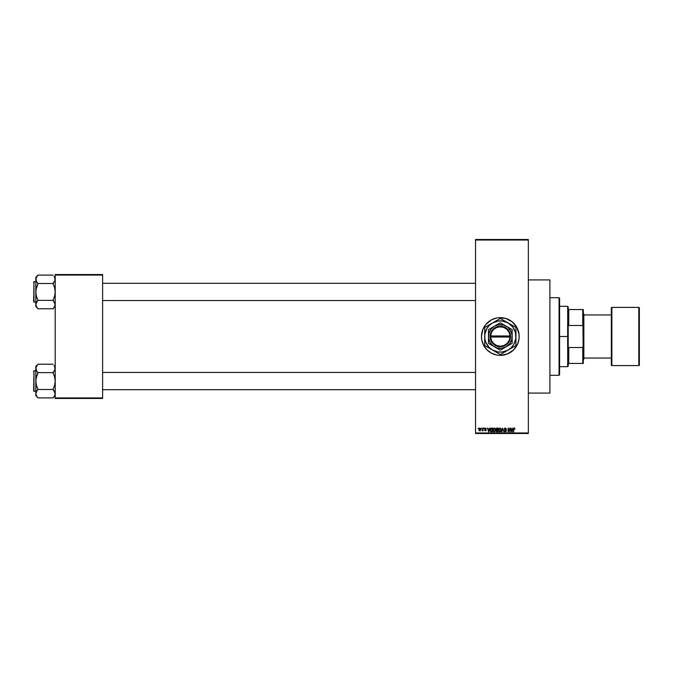 <?xml version="1.0" encoding="UTF-8"?>
<svg xmlns="http://www.w3.org/2000/svg" width="673" height="673" viewBox="0 0 673 673"><rect width="100%" height="100%" fill="white"/><g stroke="black" fill="none" stroke-linecap="round" stroke-linejoin="round"><path stroke-width="1.01" d="M500.3 317.639A18.861 18.861 0 0 0 498.491 317.732L505.793 318.455L512.288 321.921L516.957 327.608L519.093 334.649L519.093 338.351L517.747 343.718L513.659 349.834L507.535 353.922L500.317 355.361A18.861 18.861 0 0 1 481.456 336.5A18.861 18.861 0 0 1 500.317 317.639A18.861 18.861 0 0 1 519.177 336.5A18.861 18.861 0 0 1 500.317 355.361L498.474 355.268A18.861 18.861 0 0 0 500.3 355.361M498.449 317.732A18.861 18.861 0 0 0 496.657 318.001M481.818 332.832A18.861 18.861 0 0 0 481.456 336.492L482.894 329.282L485.738 324.537L491.425 319.868L496.64 318.001A18.861 18.861 0 0 0 481.826 332.807M481.456 336.508A18.861 18.861 0 0 0 481.818 340.168L481.456 336.5M481.826 340.193A18.861 18.861 0 0 0 496.624 354.999L491.425 353.132L486.983 349.834L483.685 345.392L481.818 340.176M496.657 354.999A18.861 18.861 0 0 0 498.449 355.268M528.339 393.082L549.9 393.082L549.9 279.918L528.339 279.918L549.9 279.918L549.9 393.082L528.339 393.082M475.533 240.042L475.533 432.958L528.339 432.958L528.339 240.042L475.533 240.042L475.533 239.504L528.339 239.504L528.339 240.042L528.339 239.504L475.533 239.504L475.533 433.496L528.339 433.496L528.339 240.042L475.533 240.042M481.313 428.651L481.658 428.112L481.313 428.651M482.684 430.417L481.952 430.754L483.029 428.112L483.029 430.855L481.952 430.754L482.684 429.534L481.952 430.754L483.029 430.855L483.029 428.112L482.684 430.855M483.66 428.651L484.005 428.112L483.66 428.651M485.864 428.995L485.351 428.449L485.864 428.995L485.351 428.449L485.864 428.995L485.351 428.449L485.864 428.995L485.351 428.449L484.888 428.878L486.158 430.123L485.384 430.905L484.594 430.114L485.822 430.173L484.543 428.945L485.04 428.121L485.973 428.314L486.209 428.945L485.351 428.449L484.888 428.878L486.024 429.66L485.898 430.745L484.661 430.426L485.822 430.173L484.543 428.945L485.822 430.173L484.594 430.114L485.384 430.905L486.158 430.123L484.888 428.878L485.351 428.449L486.209 428.945L485.376 428.062L486.209 428.945L485.351 428.449L484.888 428.878L485.469 429.332M489.624 428.112L488.943 431.881L487.488 428.112L488.144 429.239L489.33 429.239L488.144 429.239L487.488 428.112L488.581 431.881L489.986 428.112L488.943 431.881L487.841 428.112M492.973 429.811L493.309 428.634L494.293 428.062L495.092 428.415L495.606 430.283L494.756 431.83L493.351 431.418L493.04 429.29L494.293 428.062L493.309 428.634L492.973 429.988L494.293 431.931L495.614 429.946L495.336 428.751M499.03 428.516L498.6 429.988L498.945 428.634L499.93 428.062L501.175 429.273L500.981 431.233L499.761 431.915L498.735 430.913L498.853 428.794L499.93 428.062L498.945 428.634L498.6 429.988L499.921 431.931L501.25 429.946L500.914 428.651L501.25 429.946L499.846 431.931M513.793 431.881L513.449 429.324L514.222 428.062L514.963 429.122L513.861 428.726L513.449 431.881L513.566 428.499L514.222 428.062L513.449 429.324L513.449 431.881L513.844 428.785L514.963 429.239L514.761 428.331L514.963 429.239L513.844 428.785L514.239 428.499L514.626 429.281M498.474 355.268L496.64 354.999M496.64 318.001L498.474 317.732M512.742 428.112L512.06 431.881L510.605 428.112L511.261 429.239L512.447 429.239L511.261 429.239L510.605 428.112L511.699 431.881L513.104 428.112L512.06 431.881L510.967 428.112M509.873 428.112L510.218 431.881L508.401 428.861L508.056 431.881L508.056 428.112L509.873 431.132L508.056 428.112L508.056 431.881L508.401 428.861L510.218 431.881L510.218 428.112L509.848 431.881M504.338 430.804L505.356 431.486L506.003 430.888L504.237 429.155L504.691 428.23L505.549 428.078L506.441 429.332L505.28 428.499L504.599 429.298L506.096 430.207L506.289 431.292L505.373 431.931L504.405 431.225L504.683 430.754L505.608 431.46L505.995 430.779L504.237 429.155L505.894 430.501L505.356 431.486L504.338 430.804L505.373 431.931L506.348 430.897L504.582 429.147L505.28 428.499L506.441 429.332L505.305 428.062L504.237 429.155L505.305 428.062M502.596 429.147L501.839 431.881L502.554 428.112L503.909 431.881L502.748 428.55L501.478 431.881L502.748 428.55L503.909 431.881L502.882 429.147M496.11 430.93L497.053 431.881L496.11 430.93L496.262 428.407L498.113 428.112L498.113 431.881L496.363 431.629L496.009 429.214L496.11 430.93L497.053 431.881L498.113 431.881L498.113 428.112L497.053 428.112L498.113 428.112L498.113 431.881L496.952 431.881M490.44 428.718L491.475 428.112L490.18 430.013L490.71 428.348L492.485 428.112L492.485 431.881L490.752 431.687L490.18 430.148L490.979 431.814L492.485 431.881L492.485 428.112L491.475 428.112L492.485 428.112L492.485 431.881M479.807 430.897L479.008 428.751L479.807 428.062L480.631 428.55L480.32 430.77L479.42 430.77L478.949 429.98L479.866 430.905L480.825 429.483L479.866 428.062L478.915 429.391M478.082 428.651L478.419 428.112L478.082 428.651M55.203 274.525L102.624 274.525L102.624 275.072L55.203 275.072L55.203 397.928L102.624 397.928L102.624 274.525L55.203 274.525L55.203 275.072L55.203 274.525M55.203 398.475L102.624 398.475L102.624 275.072L55.203 275.072L55.203 398.475L55.203 397.928L102.624 397.928L102.624 398.475L55.203 398.475M475.533 433.496L475.533 432.958L528.339 432.958L528.339 433.496L475.533 433.496M500.342 355.361A18.861 18.861 0 0 0 502.142 355.268M502.193 355.268A18.861 18.861 0 0 0 503.984 354.999M504.018 354.999A18.861 18.861 0 0 0 518.816 340.202M518.824 340.159A18.861 18.861 0 0 0 518.824 332.841M518.816 332.799A18.861 18.861 0 0 0 504.018 318.001M503.984 318.001A18.861 18.861 0 0 0 502.193 317.732M502.142 317.732A18.861 18.861 0 0 0 500.342 317.639M507.055 354.116L507.535 353.922M507.535 319.078L505.793 318.455M504.228 431.343L505.364 431.343M513.474 428.903L514.222 428.062L514.963 429.122M514.761 428.331L514.222 428.062L514.963 429.239M512.01 430.779L512.33 429.677L511.859 431.486L511.379 429.677L512.33 429.677L511.379 429.677L511.665 430.712M508.401 431.881L508.426 428.112M505.44 428.516L506.096 429.382L505.28 428.499L504.649 429.441M505.28 428.499L504.582 429.147L505.28 428.499L504.582 429.147L505.524 429.887M504.59 429.021L506.34 430.998M505.465 431.923L506.348 430.897L505.263 431.923M504.607 431.603L504.355 431.023M505.221 431.477L504.7 430.897M505.423 431.486L505.894 430.501L504.237 429.155L505.894 430.501L505.356 430.249L506.003 430.888L505.356 431.486L506.003 430.888M502.554 428.112L501.478 431.881L502.554 428.112M500.973 428.751L501.25 429.946M498.886 431.25L498.634 430.484M500.914 428.651L499.93 428.062L500.914 428.651M500.981 431.233L501.192 430.611M499.854 431.486L500.409 431.334M499.307 431.208L499.787 431.477M499.063 429.206L499.055 430.754L498.945 430.005L499.921 431.486L500.905 429.938L499.921 431.486L499.097 430.855L499.989 431.486M499.803 428.508L498.945 430.005L499.803 428.508M500.502 431.258L500.905 429.938L499.93 428.499L500.905 429.938L500.409 428.659M496.859 431.873L496.363 431.629M496.481 430.14L496.009 429.105M497.053 428.112L496.009 429.214M496.523 428.205L496.943 428.112M496.363 429.029L497.095 429.87L496.354 429.214L496.691 428.6L496.556 429.736L497.768 429.87L497.095 429.87M496.775 428.575L497.768 428.55L496.354 429.214M496.968 431.435L496.455 430.787L496.91 431.427M497.128 430.316L496.447 430.871L497.768 430.316L497.768 431.443L497.179 431.443L497.768 431.443L497.768 430.316L496.447 430.871L497.179 431.443M496.514 430.552L496.455 431.006M497.768 428.55L497.768 429.87L497.768 428.55M494.218 428.062L495.278 428.651L494.293 428.062L495.278 428.651L495.614 429.946L494.209 431.931M495.278 428.651L495.58 429.492M493.006 430.484L493.225 431.208M492.973 429.988L493.402 428.516M494.453 431.923L494.916 431.738M494.218 431.486L494.773 431.334M493.679 431.208L494.15 431.477M493.427 429.206L493.486 430.922L494.285 431.486L495.278 429.938L494.285 431.486L493.46 430.855L494.352 431.486M494.167 428.508L493.317 430.005L494.167 428.508M494.874 431.258L495.278 429.938L494.293 428.499L495.278 429.938L494.882 428.76M490.432 431.275L490.238 430.686M490.331 431.04L490.188 430.274M490.524 429.904L491.046 431.368L492.14 431.443L491.046 431.368L490.659 429.096L490.524 430.207M490.785 428.852L490.524 430.022L491.517 428.55L490.524 429.786M491.45 428.55L492.14 428.55L492.14 431.443L492.14 428.55L490.659 429.096M490.558 430.552L490.718 431.04M490.676 430.947L491.534 431.443M488.892 430.779L489.212 429.677L488.892 430.779M488.733 431.486L488.253 429.677L488.766 431.309M488.253 429.677L489.212 429.677L488.253 429.677M485.418 429.828L484.543 428.945L485.317 429.795L484.543 428.945L485.317 429.795L484.543 428.945L485.376 428.062L486.209 428.945M485.351 428.449L484.897 428.794M485.317 429.281L486.158 430.198L485.384 430.905L484.61 430.224M486.158 430.123L485.384 430.905L484.594 430.114M485.376 430.51L485.822 430.173L484.939 430.072L485.376 430.51L484.939 430.072L485.376 430.51L485.729 429.971M485.376 428.062L484.543 428.945M482.684 428.112L482.684 429.534M479.092 428.558L478.949 429.021M479.555 428.566L479.563 430.4L480.286 430.274L480.455 429.147L479.773 428.457L479.252 429.483L479.958 430.501M479.26 429.315L479.857 428.449L479.252 429.483L479.79 430.501M479.857 428.449L480.48 429.483L479.942 428.457M495.235 430.451L495.261 429.694M568.214 309.555L568.214 306.863L568.214 309.555L568.761 309.555L568.214 309.555M568.761 325.505L568.761 309.555L568.761 325.505L582.768 325.505L583.306 327.028L583.306 345.972L582.768 347.495L568.761 347.495L568.214 348.85L568.214 324.15L568.761 325.505L582.768 325.505L582.768 309.555L568.761 309.555L582.768 309.555L583.306 363.445L583.306 345.972L582.768 347.495L568.761 347.495L568.214 348.85L568.214 336.5L567.675 336.5L568.214 336.5L568.214 324.15L568.761 325.505M559.6 306.324L567.675 306.324L567.675 336.5L567.675 306.324L568.214 306.863M559.6 336.5L567.675 336.5L559.6 336.5L559.6 374.76L559.6 298.24L559.061 297.702L559.061 375.298L559.6 374.76L559.061 375.298L559.061 297.702L549.9 297.702L559.061 297.702L559.6 298.24L559.6 336.5M568.214 363.445L568.214 366.137L568.214 363.445L568.761 363.445L568.761 347.495L568.761 363.445L583.306 363.445L582.768 363.445L582.768 347.495L582.768 363.445L568.214 363.445M559.6 366.676L567.675 366.676L567.675 336.5L567.675 366.676L568.214 366.137M583.306 309.555L582.768 309.555L583.306 309.555L583.306 327.028L583.306 309.555M549.9 375.298L559.061 375.298L549.9 375.298M102.624 300.553L475.533 300.553L102.624 300.553M475.533 283.316L102.624 283.316L475.533 283.316M55.043 278.235L54.606 277.2L55.051 280.38L53.049 283.417L55.043 280.389L54.606 277.192L55.051 280.372L53.049 283.518L37.957 283.518L36.409 281.432L35.804 279.312L36.409 281.423L35.963 278.243L37.957 275.097L53.049 275.097L37.957 275.097L35.804 277.352L35.804 291.931L36.409 287.708L37.957 283.518L53.049 283.518L54.606 287.716L55.203 291.931L54.606 296.162L53.049 300.15L55.203 304.558L54.606 306.669L53.049 308.772L37.957 308.772L36.409 306.678L35.804 304.558L35.804 306.518L37.957 308.671L36.409 306.678L35.804 304.558L36.401 302.455L37.957 300.351L53.049 300.351L37.957 300.351L36.401 296.154L35.804 291.931L35.804 304.558L36.401 306.669L37.957 308.671L35.804 306.518L35.963 303.489L37.091 301.437L35.804 304.558L35.963 289.785L37.957 283.72L37.04 282.366M54 276.292L54.597 277.192M33.97 302.177L33.97 281.693L33.65 301.849L35.804 302.177L33.65 301.849L33.97 281.693L33.97 302.177M35.804 281.693L33.97 281.693L35.804 281.693M53.958 307.645L55.051 305.635L54.74 302.707M53.049 283.417L53.916 282.433L53.049 283.72L54.606 287.716L55.203 291.931L54.606 296.162L53.049 300.15L53.975 301.504M37.957 300.452L36.409 302.438L37.957 300.15L36.401 296.154L35.804 291.931L35.804 279.312L36.401 277.2L37.957 275.198M37.007 307.578L37.957 308.772L53.049 308.772L53.924 307.687M35.804 277.352L35.804 279.312M475.533 372.447L102.624 372.447L475.533 372.447M102.624 389.684L475.533 389.684L102.624 389.684M55.043 367.365L54.606 366.331L55.051 369.511L53.049 372.548L55.043 369.519L54.606 366.322L55.051 369.502L53.049 372.649L37.957 372.649L36.409 370.562L35.804 368.442L36.409 370.554L35.963 367.374L37.957 364.228L53.049 364.228L37.957 364.228L35.804 366.482L35.804 381.069L36.409 376.838L37.957 372.649L53.049 372.649L54.606 376.846L55.203 381.069L54.606 385.293L53.049 389.28L55.203 393.688L54.606 395.8L53.049 397.903L37.957 397.903L36.409 395.808L35.804 393.688L35.804 395.648L37.957 397.802L36.409 395.808L35.804 393.688L36.401 391.585L37.957 389.482L53.049 389.482L37.957 389.482L36.401 385.284L35.804 381.069L35.804 393.688L36.401 395.8L37.957 397.802L35.804 395.648L35.963 392.62L37.091 390.567L35.804 393.688L35.963 378.924L37.957 372.85L37.04 371.496M54 365.422L54.597 366.322M33.97 391.307L33.97 370.823L33.65 390.979L35.804 391.307L33.65 390.979L33.97 370.823L33.97 391.307M35.804 370.823L33.97 370.823L35.804 370.823M53.958 396.776L55.051 394.765L54.74 391.837M53.049 372.548L53.916 371.563L53.049 372.85L54.606 376.846L55.203 381.069L54.606 385.293L53.049 389.28L53.975 390.634M37.957 389.583L36.409 391.568L37.957 389.28L36.401 385.284L35.804 381.069L35.804 368.442L36.401 366.331L37.957 364.329M37.007 396.708L37.957 397.903L53.049 397.903L53.924 396.818M35.804 366.482L35.804 368.442M35.963 278.235L36.409 277.192L35.963 278.235M37.957 283.417L37.091 282.433M53.049 300.452L53.916 301.437M55.203 304.558L55.051 303.498M33.65 301.092L33.65 301.655M33.65 282.206L33.65 282.778M35.963 367.365L36.409 366.322L35.963 367.365M37.957 372.548L37.091 371.563M53.049 389.583L53.916 390.567M55.203 393.688L55.051 392.628M33.65 390.222L33.65 390.794M33.65 371.345L33.65 371.908M611.328 307.94L611.328 307.94A0.538 0.538 0 0 1 611.866 307.401L638.812 307.401L638.812 365.599A0.538 0.538 0 0 0 639.35 365.06L639.35 307.94A0.538 0.538 0 0 0 638.812 307.401L611.866 307.401A0.538 0.538 0 0 0 611.328 307.94L611.328 365.06A0.538 0.538 0 0 0 611.866 365.599L611.866 307.401L611.866 365.599L638.812 365.599L638.812 307.401A0.538 0.538 0 0 1 639.35 307.94L639.35 364.926M583.306 359.668L583.844 359.13L583.844 313.87L583.306 313.332L583.844 313.87L583.844 359.13L583.306 359.668M611.328 314.947L583.844 314.947L611.328 314.947M583.844 358.053L611.328 358.053L583.844 358.053M639.35 365.06A0.538 0.538 0 0 1 638.812 365.599L611.866 365.599A0.538 0.538 0 0 1 611.328 365.06L611.328 308.074M510.008 337.038L490.634 337.038L491.517 340.58L493.654 343.55L496.733 345.51L500.317 346.2L503.909 345.51L506.988 343.55L509.116 340.58L510.008 337.038A9.7 9.7 0 0 1 500.317 346.2A9.7 9.7 0 0 1 490.634 337.038L490.095 337.038A10.238 10.238 0 0 0 500.317 346.738A10.238 10.238 0 0 0 510.546 337.038L510.008 337.038L510.546 337.038L509.612 340.79L507.366 343.928L504.111 346.006L500.317 346.738L496.523 346.006L493.275 343.928L491.021 340.79L490.079 335.962L491.021 332.21L493.275 329.072L496.523 326.994L500.317 326.262L504.111 326.994L507.366 329.072L509.612 332.21L510.555 335.962A10.238 10.238 0 0 0 500.317 326.262A10.238 10.238 0 0 0 490.095 335.962L510.008 335.962L509.116 332.42L506.988 329.45L503.909 327.49L500.317 326.8L496.733 327.49L493.654 329.45L491.517 332.42L490.634 335.962A9.7 9.7 0 0 1 500.317 326.8A9.7 9.7 0 0 1 510.008 335.962L510.546 335.962L510.555 337.038L490.634 337.038M512.17 343.348L506.247 346.763A11.853 11.853 0 0 1 488.463 336.5A11.853 11.853 0 0 1 506.247 326.237L500.317 322.813L512.178 329.652L500.317 322.813L488.463 329.652L500.317 322.813L488.463 329.652L488.463 343.348L488.463 329.652L488.463 343.348L500.317 350.187L488.463 343.348L500.317 350.187L512.178 343.348L512.178 336.5A11.853 11.853 0 0 1 506.247 346.763L512.178 343.348M511.228 348.252L508.132 350.036L511.371 347.554L513.852 344.315L515.812 338.536L515.417 332.454L512.717 326.985L508.132 322.964L502.361 321.004L498.281 321.004L492.501 322.964L489.271 325.446L486.789 328.685L484.829 334.464L484.829 338.536L485.881 342.481L489.271 347.554L492.501 350.036L498.281 351.996L502.361 351.996L508.132 350.036L500.493 354.444L515.77 345.628A17.944 17.944 0 0 0 515.947 345.316L515.947 336.5A15.63 15.63 0 0 1 508.132 350.036L510.109 348.892M489.414 324.748L492.501 322.964A15.63 15.63 0 0 1 508.132 322.964L500.493 318.556A17.944 17.944 0 0 0 500.14 318.556L484.871 327.372A17.944 17.944 0 0 0 484.695 327.684L484.695 345.316A17.944 17.944 0 0 0 484.871 345.628L500.14 354.444A17.944 17.944 0 0 0 500.493 354.444L508.132 350.036A15.63 15.63 0 0 1 492.501 350.036L494.512 351.188L492.501 350.036A15.63 15.63 0 0 1 492.501 322.964L490.533 324.108M510.109 324.108L508.132 322.964A15.63 15.63 0 0 1 515.947 336.5L515.947 327.684A17.944 17.944 0 0 0 515.77 327.372L508.132 322.964M492.501 322.964L494.512 321.812M496.422 320.701L498.314 319.608L496.447 320.693M488.59 347.773L489.414 348.252M515.947 334.212L515.947 336.5M515.947 331.966L515.947 332.841M515.947 328.954L515.947 329.778M512.052 325.227L511.228 324.748M506.13 321.812L505.044 321.181M504.195 320.693L501.225 318.977M495.597 321.181L496.422 320.71M488.564 325.244L484.871 327.372A17.944 17.944 0 0 0 484.695 327.684M484.695 331.966L484.695 329.787M484.695 334.195L484.695 332.975M484.695 338.788L484.695 336.5M484.695 341.026L484.695 340.159M484.871 345.628A17.944 17.944 0 0 1 484.695 345.316L484.695 343.222M492.501 350.036L490.516 348.883M500.493 354.444A17.944 17.944 0 0 1 500.14 354.444L496.438 352.307M504.212 352.299L505.044 351.819M506.155 351.171L508.132 350.036M495.597 351.819L494.512 351.197M515.947 345.316A17.944 17.944 0 0 1 515.77 345.628L512.069 347.764M515.947 341.034L515.947 343.213M515.947 338.797L515.947 340.025M487.925 326.985L486.789 328.685M512.717 346.015L513.852 344.315M512.178 331.284L512.178 329.652L506.247 326.237A11.853 11.853 0 0 1 512.178 336.5L512.178 331.284M506.247 346.763L509.722 343.718L511.774 339.571L512.077 334.952L510.588 330.569L507.535 327.095L503.387 325.051L498.769 324.748L494.394 326.237L490.911 329.282L488.867 333.429L488.564 338.048L490.053 342.431L493.099 345.905L497.254 347.949L501.865 348.252L506.247 346.763M490.095 337.038L490.079 335.962L490.079 337.038M490.634 335.962L510.008 335.962M55.203 306.518L53.049 308.671M55.203 395.648L53.049 397.802"/></g></svg>
